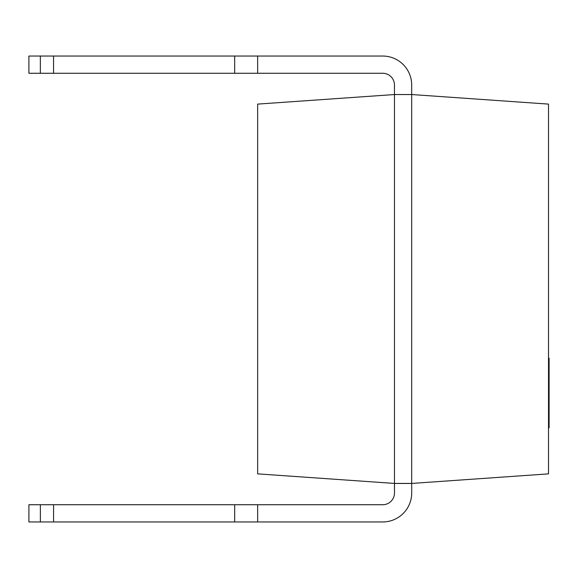 <?xml version="1.0" encoding="UTF-8"?>
<svg xmlns="http://www.w3.org/2000/svg" width="578" height="578" viewBox="0 0 578 578"><rect width="100%" height="100%" fill="white"/><g stroke="black" fill="none" stroke-linecap="round" stroke-linejoin="round"><path stroke-width="0.87" d="M257.644 73.269L382.694 73.269A11.777 11.777 0 0 1 394.471 85.038L394.471 483.432L257.644 473.866L257.644 104.105L394.471 94.539L394.471 483.432L411.688 483.432L548.515 473.866L548.515 104.105L411.688 94.539L411.688 483.432L411.688 85.038A29.001 29.001 0 0 0 382.694 56.044L257.644 56.044L257.644 73.269L28.9 73.269L28.9 56.044L53.552 56.044L53.552 73.269M394.471 94.539L411.688 94.539L411.688 85.038L411.688 94.539M382.694 73.269A11.777 11.777 0 0 1 394.471 85.038A11.777 11.777 0 0 0 382.694 73.269A11.777 11.777 0 0 1 394.471 85.038A11.777 11.777 0 0 0 382.694 73.269A11.777 11.777 0 0 1 394.471 85.038A11.777 11.777 0 0 0 382.694 73.269M40.352 56.044L40.352 73.269M53.552 56.044L257.644 56.044M234.682 56.044L234.682 73.269M234.697 521.956L40.366 521.956L40.366 504.731L257.658 504.731L257.658 521.956L234.697 521.956L234.697 504.731M53.566 521.956L53.566 504.731M40.366 521.956L28.914 521.956L28.914 504.731L40.366 504.731M257.658 521.956L382.708 521.956A29.001 29.001 0 0 0 411.702 492.962L411.702 483.461L394.485 483.461L394.485 492.962A11.777 11.777 0 0 1 382.708 504.731L257.658 504.731M394.485 492.962A11.777 11.777 0 0 1 382.708 504.731A11.777 11.777 0 0 0 394.485 492.962A11.777 11.777 0 0 1 382.708 504.731A11.777 11.777 0 0 0 394.485 492.962A11.777 11.777 0 0 1 382.708 504.731A11.777 11.777 0 0 0 394.485 492.962M548.515 358.967L549.1 358.967L549.1 427.865L548.515 427.865M548.515 401.37L549.1 401.37M548.515 399.434L549.1 399.434M548.515 394.167L549.1 394.167M548.515 359.003L549.1 359.003M548.515 427.113L549.1 427.113L548.515 427.113M548.515 425.885L549.1 425.885M548.515 358.208L549.1 358.194L549.1 358.967M549.1 402.396L548.515 402.396M548.515 358.591L549.1 358.591M548.515 358.822L549.1 358.822L548.515 358.822M549.1 402.36L548.515 402.36L549.1 402.367M548.515 401.905L549.1 401.905M548.515 419.325L549.1 419.325M548.515 409.202L549.1 409.202M548.515 358.194L549.1 358.194"/></g></svg>
